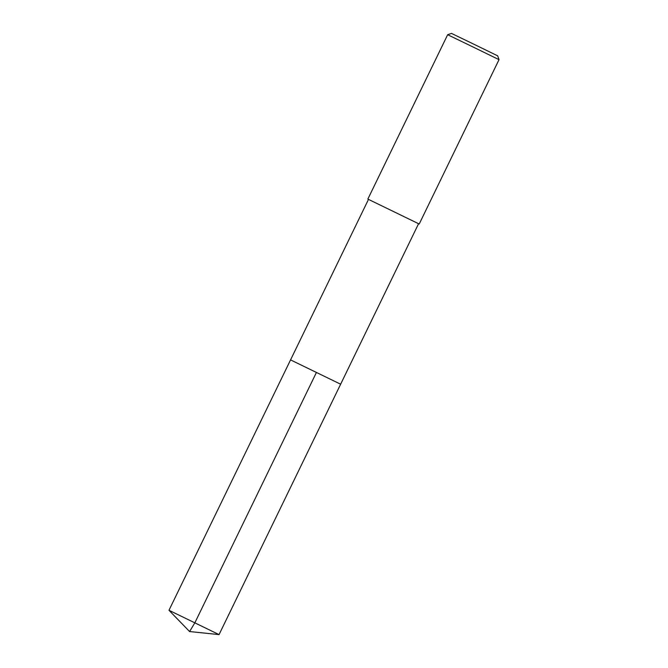 <?xml version="1.0" encoding="UTF-8"?>
<svg xmlns="http://www.w3.org/2000/svg" width="668" height="668" viewBox="0 0 668 668"><rect width="100%" height="100%" fill="white"/><g stroke="black" fill="none" stroke-linecap="round" stroke-linejoin="round"><path stroke-width="1" d="M368.494 199.39L168.979 610.285L219.054 634.6L340.638 384.209L290.555 359.893L340.638 384.209L418.577 223.705L367.851 199.081L418.569 223.713M367.851 199.081L447.66 34.719L473.771 47.345L499.021 59.661L419.212 224.022M499.021 59.661L497.702 55.845L474.973 44.756L451.476 33.4L447.66 34.719M219.054 634.6L189.587 631.552L194.864 622.801L316.448 372.41M189.587 631.552L168.979 610.285"/></g></svg>

